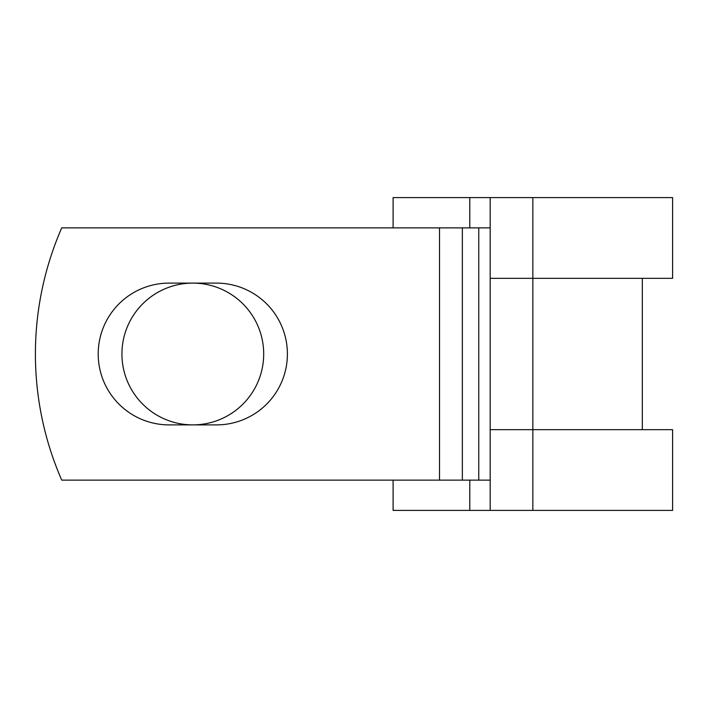 <?xml version="1.0" encoding="UTF-8"?>
<svg xmlns="http://www.w3.org/2000/svg" width="708" height="708" viewBox="0 0 708 708"><rect width="100%" height="100%" fill="white"/><g stroke="black" fill="none" stroke-linecap="round" stroke-linejoin="round"><path stroke-width="1.06" d="M98.208 354A70.888 70.888 0 0 0 169.097 424.889L216.524 424.889A70.888 70.888 0 0 0 287.404 354A70.888 70.888 0 0 0 216.524 283.111L169.097 283.111A70.888 70.888 0 0 0 98.208 354M121.926 354A70.888 70.888 0 0 1 192.806 283.111A70.888 70.888 0 0 1 263.695 354A70.888 70.888 0 0 1 192.806 424.889A70.888 70.888 0 0 1 121.926 354M439.518 227.87L61.729 227.87A315.317 315.317 0 0 0 61.729 480.13L439.518 480.13L439.518 227.87L490.175 227.87M490.175 480.13L439.518 480.13M469.785 480.13L469.785 510.397L393.099 510.397L393.099 480.13M532.85 510.397L490.175 510.397L490.175 429.676L672.6 429.676L672.6 510.397L532.85 510.397L532.85 197.603L469.785 197.603L469.785 227.87M393.099 227.87L393.099 197.603L469.785 197.603M490.175 510.397L469.785 510.397M490.175 429.676L490.175 278.324L672.6 278.324L672.6 197.603L532.85 197.603M490.175 278.324L490.175 197.603M478.758 480.13L478.758 227.87M462.351 480.13L462.351 227.87M642.333 429.676L642.333 278.324"/></g></svg>
